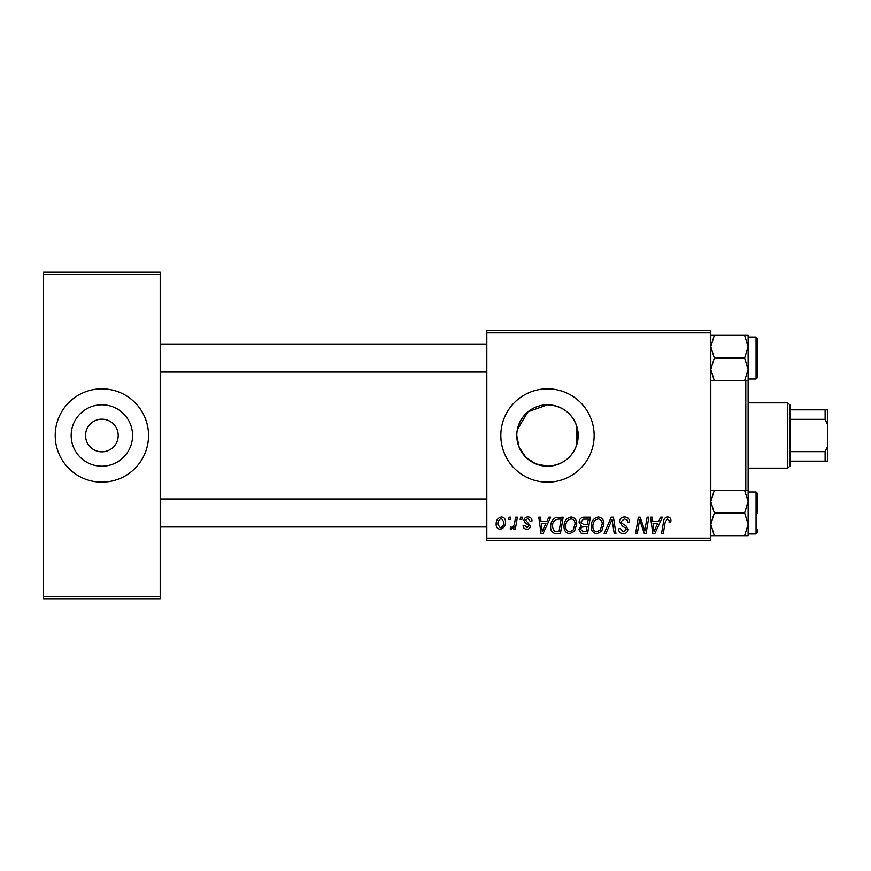 <?xml version="1.0" encoding="UTF-8"?>
<svg xmlns="http://www.w3.org/2000/svg" width="871" height="871" viewBox="0 0 871 871"><rect width="100%" height="100%" fill="white"/><g stroke="black" fill="none" stroke-linecap="round" stroke-linejoin="round"><path stroke-width="1.31" d="M516.786 435.489L519.192 447.422L525.823 457.264L535.621 463.818L547.489 466.203A30.703 30.703 0 0 0 578.192 435.5A30.703 30.703 0 0 0 547.489 404.797A30.703 30.703 0 0 0 516.786 435.5A30.703 30.703 0 0 0 547.489 466.203C562.209 465.31 572.007 458.037 576.885 444.362C578.627 438.472 578.627 432.56 576.885 426.638C571.997 412.963 562.198 405.679 547.489 404.797L527.957 411.809L517.396 429.403M547.489 388.836A46.664 46.664 0 0 0 500.825 435.5A46.664 46.664 0 0 0 547.489 482.164A46.664 46.664 0 0 0 594.142 435.5A46.664 46.664 0 0 0 547.489 388.836M101.874 419.169A16.331 16.331 0 0 0 85.543 435.5A16.331 16.331 0 0 0 101.874 451.831A16.331 16.331 0 0 0 118.206 435.5A16.331 16.331 0 0 0 101.874 419.169M101.874 404.797A30.703 30.703 0 0 0 71.172 435.5A30.703 30.703 0 0 0 101.874 466.203A30.703 30.703 0 0 0 132.577 435.5A30.703 30.703 0 0 0 101.874 404.797M101.874 388.836A46.664 46.664 0 0 0 55.211 435.5A46.664 46.664 0 0 0 101.874 482.164A46.664 46.664 0 0 0 148.538 435.5A46.664 46.664 0 0 0 101.874 388.836M486.824 330.512L710.801 330.512L710.801 332.842L486.824 332.842L486.824 330.512M546.836 521.609L548.839 517.156L550.679 517.156L543.09 533.488L541.022 533.488L538.779 517.156L540.488 517.156L541.033 521.609L546.836 521.609M579.084 522.241C579.291 519.225 580.859 517.537 583.788 517.156L590.331 517.156L587.566 533.488L581.131 533.215L578.877 529.514L581.131 525.529L579.084 522.241M667.589 516.949C669.799 517.091 670.92 518.289 670.92 520.542L670.779 522.034L669.07 522.252L669.233 520.825L667.48 518.855L665.248 521.925L663.288 533.488L661.568 533.488L663.582 521.522C663.789 518.866 665.117 517.341 667.589 516.949M645.4 527.118L647.153 517.156L648.862 517.156L646.075 533.488L644.29 533.488L639.619 519.628L637.343 533.488L635.612 533.488L638.378 517.156L640.174 517.156L644.878 530.994L645.4 527.118M619.39 521.74C619.695 518.681 621.404 517.08 624.507 516.949C627.937 517.124 629.624 518.974 629.57 522.469L627.871 522.665L627.436 520.27L624.398 518.855L621.077 521.587L621.524 523.014L625.944 525.801L627.871 529.361C627.653 532.159 626.129 533.607 623.298 533.694C620.348 533.52 618.758 531.941 618.53 528.969L620.239 528.436L623.353 531.789L626.173 529.47L625.541 528.011L622.613 526.313L619.39 521.74M604.126 533.488L611.257 517.156L613.424 517.156L615.928 533.488L614.207 533.488L612.073 519.486L605.955 533.488L604.126 533.488M591.18 526.432C591.148 521.239 593.521 518.082 598.301 516.949C602.057 517.635 603.93 519.987 603.908 524.004L601.665 531.234L596.82 533.694C592.944 532.987 591.061 530.57 591.18 526.432M486.824 538.158L710.801 538.158L710.801 540.488L486.824 540.488L486.824 332.842M710.801 538.158L710.801 332.842M496.154 524.277C496.056 520.303 497.82 517.853 501.456 516.949C504.135 517.298 505.485 518.876 505.496 521.675C505.648 525.823 503.863 528.338 500.117 529.241C497.406 528.817 496.078 527.162 496.154 524.277M658.607 521.609L660.61 517.156L662.45 517.156L654.861 533.488L652.793 533.488L650.55 517.156L652.259 517.156L652.804 521.609L658.607 521.609M564.027 526.432C563.994 521.239 566.368 518.082 571.147 516.949C574.904 517.635 576.776 519.987 576.754 524.004L574.522 531.234L569.667 533.694C565.791 532.987 563.918 530.57 564.027 526.432M555.72 517.548L563.178 517.156L560.423 533.488L554.261 533.281C551.659 532.007 550.461 529.851 550.668 526.803C550.57 522.633 552.258 519.552 555.72 517.548M527.946 516.949C530.537 517.047 531.887 518.387 532.007 520.967L530.308 521.402L527.87 518.43L525.638 520.248L530.515 525.866C530.33 528.022 529.143 529.143 526.955 529.241C524.582 529.187 523.297 527.989 523.09 525.638L524.788 525.431L527.042 527.761L528.817 526.128L528.653 525.169L524.799 522.546L523.939 520.379C524.255 518.114 525.594 516.96 527.946 516.949M520.15 519.486L520.553 517.156L522.252 517.156L521.892 519.486L520.15 519.486M508.708 519.486L509.1 517.156L510.798 517.156L510.439 519.486L508.708 519.486M514.772 521.903L515.643 517.156L517.363 517.156L515.349 529.035L513.629 529.035L514.064 526.574L511.31 529.241L510.156 528.817L510.831 526.955L511.691 527.336C513.65 526.226 514.685 524.418 514.772 521.903M43.55 272.188L160.199 272.188L160.199 274.517L43.55 274.517L43.55 272.188M160.199 596.483L160.199 598.813L43.55 598.813L43.55 596.483L160.199 596.483L160.199 274.517M43.55 596.483L43.55 274.517M500.194 527.761C502.752 526.824 503.961 524.854 503.797 521.86L501.435 518.43C498.952 519.41 497.755 521.37 497.853 524.288L500.194 527.761M600.326 529.982L602.209 523.928C602.22 521.054 600.881 519.366 598.17 518.855C594.534 519.954 592.77 522.535 592.879 526.607C592.803 529.535 594.142 531.256 596.875 531.789L600.326 529.982M655.417 528.359L657.67 523.515L653.043 523.515L654.067 531.702L655.417 528.359M586.172 531.582L587.032 526.487L581.512 527.162L580.576 529.448L583.265 531.582L586.172 531.582M587.359 524.582L588.284 519.062L583.428 519.149L580.783 522.284L583.755 524.582L587.359 524.582M573.183 529.982L575.056 523.928C575.078 521.054 573.728 519.366 571.028 518.855C567.391 519.954 565.627 522.535 565.725 526.607C565.66 529.535 566.988 531.256 569.721 531.789L573.183 529.982M543.646 528.359L545.899 523.515L541.272 523.515L542.285 531.702L543.646 528.359M559.03 531.582L561.142 519.062L558.953 519.062C554.457 519.486 552.258 522.099 552.366 526.901L554.413 531.299L559.03 531.582M757.454 341.715L757.454 377.644L757.454 338.449L756.061 337.044L756.061 379.037L748.124 379.037L748.124 490.242L744.618 490.242L748.124 501.598L744.618 512.954L748.124 524.309L748.124 490.242M745.794 490.242L745.794 380.758M576.885 426.638L576.885 444.362M486.824 372.037L160.199 372.037M486.824 344.045L160.199 344.045M757.454 512.954L757.454 493.356L757.454 512.954M710.801 535.665L714.307 535.665L710.801 524.309L714.307 512.954L744.618 512.954M714.307 535.665L748.124 535.665L748.124 524.309L744.618 535.665M714.307 512.954L710.801 501.598L714.307 490.242L744.618 490.242M714.307 490.242L710.801 490.242M160.199 498.963L486.824 498.963M160.199 526.955L486.824 526.955M710.801 380.758L714.307 380.758L710.801 369.402L714.307 358.046L710.801 346.691L714.307 335.335L744.618 335.335L748.124 346.691L744.618 358.046L748.124 369.402L744.618 380.758L748.124 380.758L748.124 335.335L744.618 335.335M714.307 380.758L744.618 380.758M714.307 358.046L744.618 358.046M714.307 335.335L710.801 335.335M748.124 491.963L756.061 491.963L756.061 533.956L757.454 532.551L757.454 529.285M756.061 491.963L757.454 493.356L757.454 496.622M756.061 379.037L757.454 377.644L757.454 374.378M787.787 402.838L790.117 405.167L790.117 465.833L787.787 468.163L787.787 402.838L748.124 402.838M790.117 409.838L827.45 409.838L827.45 461.162L825.12 461.162L825.12 451.668L827.45 446.692M790.117 451.668L825.12 451.668M827.45 424.308L825.12 419.332L825.12 409.838M790.117 419.332L825.12 419.332M790.117 461.162L825.12 461.162M756.061 533.956L748.124 533.956M756.061 337.044L748.124 337.044M787.787 468.163L748.124 468.163"/></g></svg>
